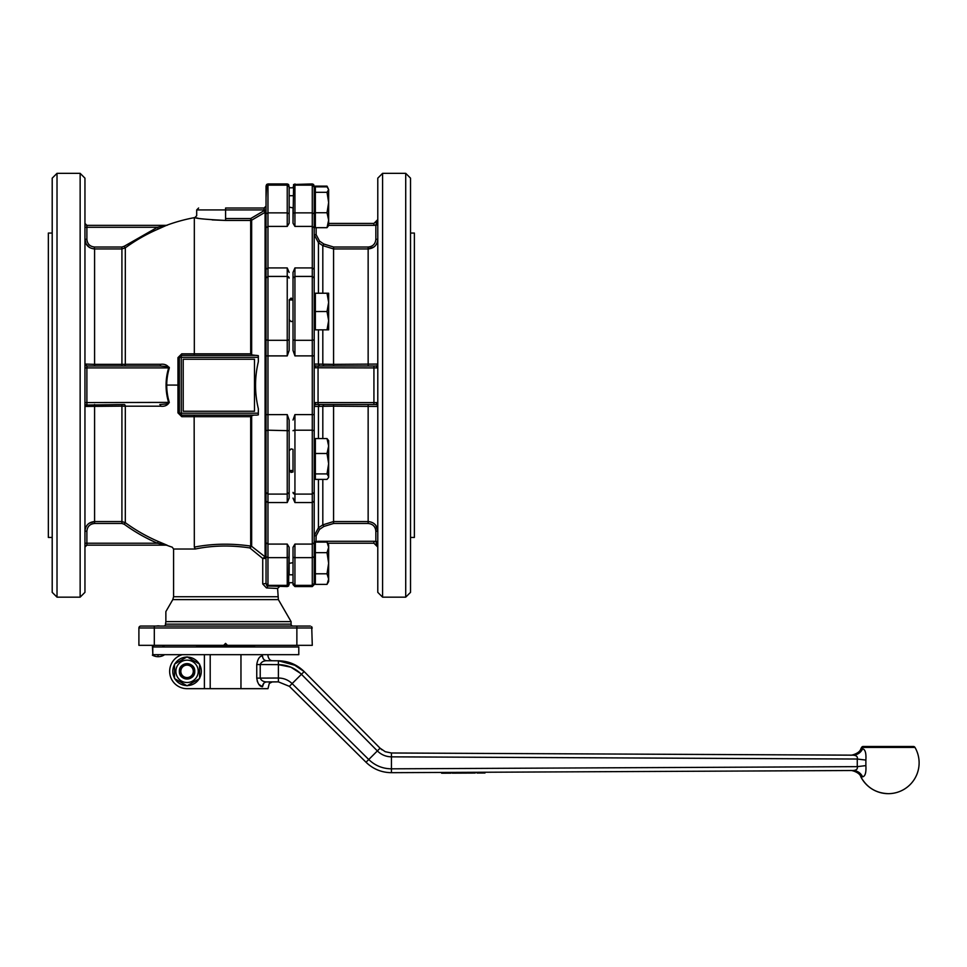 <?xml version="1.0" encoding="UTF-8"?>
<svg xmlns="http://www.w3.org/2000/svg" width="967" height="967" viewBox="0 0 967 967"><rect width="100%" height="100%" fill="white"/><g stroke="black" fill="none" stroke-linecap="round" stroke-linejoin="round"><path stroke-width="1.45" d="M467.714 773.092L467.702 772.331L467.738 773.092L475.087 773.056M474.555 773.056L477.069 772.282L477.106 773.044L478.254 773.044M469.466 773.08L470.675 773.08M467.629 772.331L467.097 773.092M477.456 773.044L484.975 773.008L484.975 772.246L852.967 770.518C849.655 770.53 849.655 770.53 852.967 770.518C856.411 770.324 857.838 769.031 857.27 766.65C857.838 769.031 856.411 770.324 852.967 770.518L391.442 772.681C381.59 772.56 373.117 769.091 366.022 762.25L350.695 747.068M480.273 773.032L482.182 773.032M477.227 773.044L477.227 772.282M484.153 773.02L484.975 773.008M466.287 773.104L466.287 772.331L467.073 773.092L452.278 773.165L452.278 772.403L450.465 772.403L450.453 773.177L444.397 773.201M452.423 772.391L452.435 773.165L452.278 772.403M450.38 773.177L450.936 772.403M450.936 773.177L441.762 773.213L441.762 772.452M441.762 773.213L442.85 773.213M447.975 773.189L444.506 773.201M442.221 773.213L441.52 772.452L393.774 772.669M441.629 772.452L441.629 773.213L441.484 772.452M463.145 773.116L463.133 772.343L462.673 773.116M289.375 470.748L289.157 450.876L291.091 448.881L293.013 449.377L293.013 471.981L291.091 472.428L289.157 470.53L291.091 472.428M328.647 463.713L328.647 477.275L328.284 477.916L328.647 476.646L327.015 473.915L328.647 463.713L327.015 453.499L328.647 446.029L328.647 463.713M314.202 470.687L314.202 355.868L294.935 355.892L294.935 340.311L293.013 339.78L293.013 350.453L294.935 355.892M328.647 302.381L328.647 329.832L327.015 329.832L328.647 320.681L327.015 311.531L328.647 302.381L327.015 293.231L328.647 293.231L328.647 302.381M287.235 355.892L267.968 355.892L267.968 340.311L287.235 340.311L287.235 355.892L289.157 350.453L289.302 299.83M289.157 299.963L291.091 298.066L289.157 299.963L293.013 299.963M314.202 185.857L314.202 187.078L313.634 184.492L312.281 183.935L293.581 184.492L293.013 223.196L293.013 207.845L289.157 207.156L289.157 195.709L293.013 195.709M328.647 189.592L328.647 225.565L327.015 227.68L328.647 220.21L327.015 212.74L328.647 202.526L327.015 192.324L328.647 189.592L327.015 186.135L315.363 186.135L315.363 186.849L327.015 186.849L328.647 189.592M315.363 190.704L314.202 190.704L315.363 190.704M328.647 545.557L328.647 581.53L327.015 584.37L328.647 579.088L327.015 573.794L328.647 563.229L327.015 552.665L328.647 547.382L327.015 542.1L328.647 544.929L328.647 547.382M293.013 574.797L289.157 574.797L289.157 563.35L293.013 562.661M312.281 586.57L294.935 586.57L294.935 544.083L293.013 547.298L293.013 584.636L293.013 583.427L294.935 585.349L312.281 585.349L312.281 586.57L314.202 584.636L314.202 542.729L312.281 544.083L312.281 585.349L314.202 583.427L314.202 579.801L315.363 579.801L314.202 579.801L314.202 546.669L315.363 546.669L314.227 546.669L315.363 543.478M865.876 765.61L865.876 760.074C866.299 753.124 865.223 749.377 862.637 748.845L860.835 748.845L861.597 747.431A1.922 1.922 0 0 1 863.265 746.464L913.319 746.464A1.922 1.922 0 0 1 914.987 747.431A30.823 30.823 0 0 1 888.298 793.665C875.993 793.194 866.831 787.585 860.835 776.839L862.637 776.827C865.223 776.296 866.299 772.56 865.876 765.61L857.27 766.65L391.442 768.825L391.442 772.681C381.602 772.573 373.129 769.091 366.022 762.25L289.387 686.34L292.119 683.609C288.275 679.934 283.706 678.072 278.387 678.024L278.387 681.868L272.247 681.928L269.285 683.403L267.968 688.673L240.964 688.673L240.964 654.671M193.279 671.328A6.225 6.225 0 0 1 187.054 677.565A6.225 6.225 0 0 1 180.829 671.328A6.225 6.225 0 0 1 187.054 665.103A6.225 6.225 0 0 1 193.279 671.328M179.354 671.328A7.712 7.712 0 0 0 187.054 679.039A7.712 7.712 0 0 0 194.766 671.328C195.189 661.392 178.931 661.392 179.354 671.328C178.883 681.276 195.237 681.276 194.766 671.328A7.712 7.712 0 0 0 187.054 663.628A7.712 7.712 0 0 0 179.354 671.328M187.054 660.159A11.169 11.169 0 0 0 175.885 671.328A11.169 11.169 0 0 0 187.054 682.509A11.169 11.169 0 0 0 198.235 671.328A11.169 11.169 0 0 0 187.054 660.159M174.531 664.099L187.054 656.871L199.577 664.099L199.577 678.556L187.054 685.796L174.531 678.556L174.531 664.099M291.091 299.963L291.091 298.537L293.013 298.525L293.013 321.117L291.091 321.612L289.157 319.618M293.013 583.427L293.013 582.714L289.157 582.714L288.601 586.002L287.235 586.57L267.968 585.99L266.602 585.361L266.046 583.427L262.734 583.983L266.457 587.912L262.734 583.983L262.734 558.467L249.8 547.914L251.65 546.319L251.65 415.786L250.695 416.68L250.695 546.065C231.113 543.261 212.329 543.611 194.331 547.117L194.391 547.189C165.188 547.189 165.188 547.189 194.391 547.189L195.274 549.014C212.655 545.436 230.835 545.074 249.8 547.914L262.734 558.467L265.079 556.835L251.65 546.319L250.695 546.065L249.8 547.914M312.281 183.935L312.281 185.156L294.935 185.156L293.581 185.712L293.013 187.791L289.157 187.791L289.157 195.709M377.783 225.021L375.849 225.021L376.103 224.259M328.647 225.347L373.927 225.347L373.927 223.425L328.647 223.425L373.927 223.425L377.783 219.569L375.849 225.021L375.849 239.296L377.783 239.296L377.759 239.985M375.849 239.296C375.389 243.974 372.827 246.561 368.149 247.02L333.579 247.02L323.885 244.047L319.533 241.097L316.136 234.691L314.202 234.691L318.445 242.693L322.809 245.642L333.579 248.942L368.149 248.942C373.999 248.362 377.215 245.147 377.783 239.296M315.363 225.021L314.202 225.021L314.202 294.959L314.202 234.691L318.445 242.693L318.445 293.231M323.885 365.985L373.927 365.985L318.058 365.985L333.579 365.985L323.885 365.985L322.809 364.293L333.579 364.354L314.202 364.063A1.922 1.922 0 0 0 316.136 365.985L314.202 367.907L314.202 406.442A1.922 1.922 0 0 1 314.771 405.076A1.922 1.922 0 0 0 314.202 406.442L333.579 406.152L322.809 406.2L323.885 404.52M314.227 367.762L373.927 367.907L373.927 365.985L375.849 365.985A1.922 1.922 0 0 0 377.783 364.063L333.579 364.354L333.579 247.02M315.979 542.1L316.136 535.803L319.533 529.396L323.885 526.447L333.579 523.473L333.579 406.152L377.783 406.442A1.922 1.922 0 0 0 375.849 404.52L316.136 404.52L318.058 404.52L318.058 402.586L314.202 402.586L316.136 404.52A1.922 1.922 0 0 0 314.771 405.076M314.202 541.629L318.058 541.29A5.778 5.778 0 0 0 316.136 541.629M316.136 535.803L314.202 535.803L318.445 527.801L314.202 535.803L314.202 475.546L315.363 475.546M333.579 523.473L368.149 523.473C372.839 523.957 375.401 526.532 375.849 531.209L377.783 531.209C377.227 525.359 374.011 522.144 368.149 521.551L368.33 521.551M327.668 543.224L373.927 543.224L373.927 541.29L377.783 541.629M314.202 355.868L314.202 269.334L312.281 267.932L312.281 276.417L294.935 276.417L294.935 267.932L293.013 272.416L293.013 339.78M293.013 449.377L293.013 471.981M293.013 584.636L294.935 586.57M293.013 213.792A1.922 0.943 180 0 1 294.935 212.861L312.281 212.861L312.281 185.156L314.202 187.078L314.202 213.792L312.281 212.861L312.281 226.411L294.935 226.411L294.935 183.935M294.935 544.083L312.281 544.083L314.202 542.729L314.202 414.638L312.281 414.601L312.281 430.194L314.202 430.714M410.528 537.447L414.384 537.447L414.384 233.059L410.528 233.059M410.528 178.158L405.717 173.335L382.594 173.335L377.783 178.158L377.783 592.348L382.594 597.159L405.717 597.159L410.528 592.348L410.528 178.158M382.594 597.159L382.594 173.335M266.046 458.974L266.046 563.229M266.046 207.264L266.046 414.638L287.235 414.601L287.235 502.562L267.968 502.562L266.046 501.172L266.046 583.427L267.968 585.349L287.235 585.349L287.235 586.57M85.809 404.835A1.922 1.922 0 0 0 85.519 405.076L124.175 404.52A1.922 1.136 -90 0 1 125.311 406.2L121.915 406.152L125.311 406.2L125.311 522.663L124.175 524.211A172.029 172.029 0 0 0 157.464 543.224L166.578 545.146L86.885 545.146L166.578 545.146A1.922 1.91 -90 0 1 167.231 545.267L166.735 545.267A170.494 170.494 0 0 0 172.247 547.189L173.576 549.014L173.576 596.724L172.791 599.613L165.865 611.615L165.865 621.624L165.865 611.615M293.013 626.06A1.922 1.922 0 0 1 291.091 624.138L291.091 621.624L278.375 599.613L277.602 588.492L266.457 587.912L267.968 585.99L267.968 544.083L287.235 544.083L287.235 585.349L288.601 584.781L289.157 547.298L287.235 544.083M163.943 626.06L165.297 625.492L165.865 621.624L165.297 625.492L163.943 626.06M291.091 621.624L165.865 621.624M125.311 364.293L121.915 364.354L125.311 364.293L125.311 247.842L124.175 246.283L121.915 247.02L94.585 247.02C89.895 246.549 87.332 243.974 86.885 239.296L84.951 239.296C85.507 245.135 88.722 248.35 94.585 248.942L121.915 248.942L125.311 247.842A170.107 170.107 0 0 1 158.225 229.046L166.735 225.238A170.494 170.494 0 0 1 194.331 217.648L194.331 353.813L181.772 353.813L177.964 357.633L177.964 385.096L166.735 385.059A58.842 58.842 0 0 1 169.298 368.101C167.496 365.091 164.595 363.822 160.558 364.293L125.311 364.293A1.922 1.136 -90 0 1 124.175 365.985M169.298 367.303L168.657 367.907A59.507 59.507 0 0 0 168.657 402.586L166.397 403.952L159.821 404.52A1.922 0.737 90 0 1 160.558 406.2C164.595 406.684 167.509 405.415 169.298 402.393L86.885 402.586L86.885 365.985L85.519 365.417A1.922 1.922 0 0 0 85.809 365.659M89.157 523.232L94.585 521.551C88.722 522.144 85.519 525.359 84.951 531.209L86.885 531.209C87.332 526.519 89.907 523.945 94.585 523.473L121.915 523.473L124.175 524.211M85.519 405.076L84.951 406.442L85.519 405.076A1.922 1.922 0 0 0 84.987 406.067M84.987 364.414A1.922 1.922 0 0 0 85.519 365.417L84.951 364.063L94.585 364.354L94.585 365.985M121.915 247.02L121.915 365.985L159.821 365.985L166.397 366.553L168.657 367.907L84.951 367.907M256.763 355.385L181.276 355.385L194.149 355.385L194.331 353.813L250.695 353.825L251.976 354.949L258.334 355.651L258.334 361.779C254.611 377.432 254.611 393.073 258.334 408.715L258.334 413.187L181.276 413.187L181.276 415.109L256.763 415.109L258.334 414.855L258.334 413.187M194.149 415.109L194.331 547.117M251.976 415.556L253.934 415.109L251.65 415.786M194.27 415.556L194.331 416.68L250.695 416.68M266.046 449.244L266.082 355.868M179.91 355.953A1.922 1.922 0 0 0 179.354 357.319L179.354 413.187L181.276 413.187L181.276 355.385A1.922 1.922 0 0 0 179.354 357.319L177.964 357.633M264.849 207.869A1.922 1.922 0 0 1 264.112 208.014L225.589 208.014C190.789 208.014 190.789 208.014 225.589 208.014L225.589 209.936L264.112 209.936L264.112 210.673L250.695 218.542L251.65 220.186L265.079 212.317L265.079 556.835A1.922 1.886 -0 0 1 266.046 558.467L264.849 558.467L266.046 558.467M287.235 226.411L289.157 223.196L289.157 187.078L287.235 185.156L287.235 226.411L267.968 226.411L266.046 227.777L267.968 226.411L267.968 185.156L266.046 187.078L266.046 227.777M287.235 185.156L289.157 187.078L288.601 184.492L287.235 183.935L287.235 185.156L267.968 185.156L267.968 183.935L266.602 184.492L266.046 187.078L266.046 185.857M287.235 502.562L289.157 498.09L289.157 420.053L287.235 414.601M289.157 584.636L289.157 583.427M167.231 225.238A1.922 1.91 -90 0 1 166.578 225.347L86.885 225.347L166.578 225.347L157.464 227.281L124.175 246.283M266.046 414.638L266.046 501.172L267.968 502.562L267.968 494.089L287.235 494.089L289.157 492.408M310.347 626.06L140.819 626.06A1.922 1.922 0 0 0 139.453 626.628A1.922 1.922 0 0 1 140.819 626.06A1.922 1.922 0 0 0 139.453 626.628A1.922 1.922 0 0 1 140.819 626.06M197.969 218.191L194.766 217.648C196.603 218.566 206.878 219.497 225.589 220.44L212.16 219.908M52.206 233.059L48.35 233.059L48.35 537.447L52.206 537.447M52.206 592.348L57.017 597.159L80.14 597.159L84.951 592.348L84.951 178.158L80.14 173.335L57.017 173.335L52.206 178.158L52.206 592.348M80.14 173.335L80.14 597.159M153.463 654.671L162.867 654.671M152.375 645.327L152.895 655.155M152.895 646.971L152.895 645.327M163.943 646.971L163.943 645.327M152.786 646.971L298.791 646.971L298.791 654.671L152.774 654.671L152.786 646.971L152.774 654.671M253.523 646.971L254.478 646.004L196.688 646.004L196.688 645.327M199.577 664.522A14.251 14.251 0 0 1 199.577 678.145M199.214 678.774A14.251 14.251 0 0 1 187.417 685.579M186.691 685.579A14.251 14.251 0 0 1 174.894 678.774M174.531 678.145A14.251 14.251 0 0 1 174.531 664.522M174.894 663.894A14.251 14.251 0 0 1 186.691 657.077M187.417 657.077A14.251 14.251 0 0 1 188.214 657.125L188.214 657.548M227.511 645.327L223.655 645.327L225.589 643.393L227.511 645.327L312.281 645.327L311.712 626.628M153.463 645.327L153.463 646.971M162.867 646.971L162.867 645.327M163.423 645.327L163.423 646.971M57.017 173.335L57.017 597.159M267.968 183.935L287.235 183.935M160.558 364.293A1.922 0.737 -90 0 1 159.821 365.985L86.885 365.985L84.951 364.063M254.478 411.253L183.198 411.253L183.198 359.24L254.478 359.24L254.478 411.253M225.589 218.542L225.589 220.44L250.695 220.44L250.695 218.542L225.589 218.542C188.311 215.472 188.311 215.472 225.589 218.542L225.589 209.936L196.688 209.936L196.688 215.726L194.766 217.648M154.309 626.06L154.309 627.982L138.897 627.982A1.922 1.922 0 0 1 139.453 626.628A1.922 1.922 0 0 0 138.897 627.982L138.897 645.327L223.655 645.327M266.046 216.995L266.046 301.789L266.046 278.097L267.968 276.417L267.968 340.311L266.046 339.78L266.046 355.868L267.968 355.892L267.968 430.194L266.046 430.714M266.046 197.534L266.602 185.712M266.046 301.789L266.046 311.531M266.046 269.334L267.968 267.932L287.235 267.932L287.235 276.417A1.922 1.68 0 0 1 289.157 278.097L287.235 276.417L287.235 340.311L289.157 339.78M266.046 542.729L267.968 544.083L267.968 502.562M177.964 385.096L177.964 412.873L179.354 413.187A1.922 1.922 0 0 0 181.276 415.109L181.772 416.68L194.331 416.68M166.36 545.086L165.671 544.941M289.157 547.286L289.157 563.35M289.157 187.078L289.157 187.791M289.157 272.416L287.235 267.932M253.934 355.385L251.976 354.949M181.276 355.385L181.772 353.813M264.112 208.014L266.046 206.092L264.112 208.014L264.112 209.936L266.046 209.936M279.523 586.57L277.602 588.492M177.964 412.873L181.772 416.68M84.951 406.442L121.915 406.152L121.915 521.551L94.585 521.551L94.585 523.473M125.311 406.2L160.558 406.2M94.585 247.02L94.186 248.942M89.496 247.492L86.087 243.841L84.951 239.296M86.885 239.296L86.885 225.347L84.951 223.425L86.885 225.347L85.519 224.791M158.225 229.046L157.464 227.281L84.951 227.281M85.519 545.714L86.885 545.146L84.951 547.068L86.885 545.146L86.885 543.224L157.464 543.224L158.225 541.46A170.107 170.107 0 0 1 125.311 522.663L121.915 521.551L121.915 523.473M167.231 545.267L158.225 541.46M293.013 470.53L289.157 470.53L289.157 498.09M289.157 420.053L289.157 450.876M289.157 207.156L289.157 223.196M405.717 597.159L405.717 173.335M314.202 364.063L314.202 328.091L314.202 364.063M314.202 542.729L314.202 546.669L315.363 544.324A3.856 3.856 0 0 0 314.855 544.929A3.856 3.856 0 0 1 315.363 544.324M314.202 501.172L312.281 502.562L294.935 502.562L294.935 494.089L293.013 492.408M312.281 267.932L314.202 269.334L314.202 227.777L312.281 226.411L312.281 267.932L294.935 267.932M314.202 227.777L314.202 213.792M314.202 492.408L312.281 494.089L312.281 430.194L294.935 430.194L294.935 414.601L312.281 414.601L312.281 340.311L314.202 339.78M294.935 414.601L293.013 420.029M293.013 498.09L294.935 502.562M293.013 223.196L294.935 226.411M375.849 365.985L377.783 367.907L373.927 367.907L373.927 402.586L318.058 402.586L318.058 365.985L316.136 365.985L319.533 365.985L318.445 364.293L318.445 329.832M373.927 404.52L373.927 402.586L377.783 402.586L375.849 404.52M377.13 544.929A3.856 3.856 0 0 0 376.066 543.865A3.856 3.856 0 0 1 377.13 544.929M375.764 525.299L377.783 531.209M375.849 531.209L375.849 541.629L377.783 547.068L373.927 543.224L377.783 547.068M368.149 523.473L368.149 521.551L333.579 521.551L322.809 524.851L318.445 527.801L318.445 479.39M318.445 438.559L318.445 406.213L319.533 404.52M318.058 365.985L319.533 365.985M377.227 221.975L377.468 221.358M376.066 222.773A3.856 3.856 0 0 0 377.13 221.709A3.856 3.856 0 0 1 376.066 222.773M375.595 245.413L375.003 246.065M373.999 246.96L368.149 248.942L368.149 247.02M315.363 328.091L314.202 328.091L314.202 311.531M293.013 350.453L293.013 321.117M293.013 298.525L293.013 272.416M291.091 471.969L291.091 470.53M256.751 664.559L260.22 664.559C261.247 662.081 263.399 660.799 266.662 660.739C264.124 660.437 262.734 658.829 262.492 655.916C269.769 655.952 269.769 655.952 262.492 655.916C259.603 656.085 257.693 658.974 256.751 664.559L256.751 678.109C257.693 683.681 259.603 686.558 262.492 686.739L258.914 684.455M257.415 681.711L256.751 678.109L260.22 678.109L260.22 664.559L278.387 664.643L278.387 660.787L266.662 660.739C274.761 660.775 274.761 660.775 266.662 660.739L266.747 660.739M263.713 683.343L262.492 686.739C269.769 686.703 269.769 686.703 262.492 686.739C262.734 683.838 264.124 682.231 266.662 681.928C263.411 681.856 261.259 680.575 260.22 678.109L278.387 678.024L278.387 664.643C287.344 664.812 295.032 668.028 301.438 674.289L377.36 750.924L380.079 748.192L381.989 749.848M240.964 688.673L210.202 688.673L210.202 654.671M210.202 688.673L204.4 688.673L204.4 654.671M182.243 654.671A17.333 17.333 0 0 0 187.054 688.673L204.4 688.673M187.671 657.089L189.447 657.282A14.251 14.251 0 0 1 199.214 663.894M189.447 657.282L189.447 658.261M267.968 654.671L267.968 655.952C268.741 659.192 270.337 660.787 272.754 660.763L278.387 660.787L278.387 664.643L290.874 667.17L300.519 673.395M888.298 793.665A30.823 30.823 0 0 1 860.835 776.839L862.637 776.827C860.521 772.778 857.294 770.675 852.967 770.518M865.876 760.074L857.27 759.035L857.27 766.65M862.637 748.845C860.521 752.894 857.294 754.997 852.967 755.154C856.411 755.36 857.838 756.641 857.27 759.035L391.442 756.847L391.442 752.991L850.476 755.154C850.44 755.735 859.723 753.607 860.835 748.845L862.637 748.845M852.894 755.154L852.967 755.154C849.655 755.142 849.655 755.142 852.967 755.154L391.442 752.991L385.277 751.722L380.079 748.192L304.158 671.569C296.99 664.559 288.408 660.969 278.387 660.787L296.615 665.743M288.359 662.214L292.348 663.616L304.158 671.569L292.119 683.609L368.741 759.53L366.022 762.25L289.387 686.34L278.387 681.868L266.747 681.928M377.36 750.924L377.36 750.924C381.264 754.756 385.966 756.738 391.442 756.847L391.442 768.825C382.642 768.729 375.075 765.622 368.741 759.53L377.36 750.924M199.818 688.673L187.054 688.673M327.015 584.37L315.363 584.37L315.363 542.1L327.015 542.1M315.363 552.665L327.015 552.665M315.363 573.794L327.015 573.794M328.284 544.288L328.647 544.929M328.284 582.182L328.647 581.53M327.777 187.622L327.015 186.135M315.363 186.849L315.363 227.68L327.015 227.68M315.363 192.324L327.015 192.324M315.363 212.74L327.015 212.74M327.015 329.832L315.363 329.832L315.363 293.231L327.015 293.231M315.363 311.531L327.015 311.531M328.647 440.674L328.647 446.029L327.015 438.559L328.647 440.674M328.284 477.916L327.015 479.39L315.363 479.39L315.363 438.559L327.015 438.559M315.363 453.499L327.015 453.499M315.363 473.915L327.015 473.915M474.362 773.068L474.362 772.295M471.57 773.08L471.558 772.307M468.862 773.092L468.85 772.319M483.959 773.02L483.959 772.246M481.155 773.032L481.155 772.258M478.447 773.044L478.447 772.27M477.299 772.282L477.311 773.044L477.335 772.282M467.073 773.092L467.073 772.331M465.598 773.104L465.598 772.331M464.813 773.104L464.813 772.343M463.592 773.116L463.592 772.343M461.283 773.129L461.271 772.355M460.497 773.129L460.485 772.355M458.95 773.141L458.95 772.367M458.165 773.141L458.165 772.367M456.702 773.141L456.702 772.379M456.231 773.153L456.231 772.379M455.783 773.153L455.783 772.379M454.587 773.153L454.587 772.391M453.789 773.165L453.789 772.391M453.064 773.165L453.064 772.391M449.425 773.177L449.413 772.415M446.077 773.201L446.065 772.428M443.756 773.201L443.744 772.44M442.282 773.213L442.27 772.44M860.835 748.845A30.823 30.823 0 0 1 861.597 747.431L914.987 747.431M333.579 365.985L333.579 364.354M368.149 365.985L368.149 248.942M368.149 521.551L368.149 404.52M333.579 406.152L333.579 404.52M294.56 430.206L293.158 430.508M375.849 541.629A5.778 5.778 0 0 0 373.927 541.29L318.058 541.29L318.058 542.1M314.202 278.097L312.281 276.417L312.281 340.311L294.935 340.311L294.935 276.417L293.013 278.097M312.281 544.083L312.281 494.089L294.935 494.089L294.935 430.194L293.013 430.714M172.791 599.613L278.375 599.613M277.602 596.724L173.576 596.724M291.091 624.138L165.865 624.138M84.951 543.224L86.885 543.224L86.885 531.209M169.298 402.393A58.842 58.842 0 0 1 166.735 385.059M121.915 404.52L121.915 406.152M94.585 404.52L94.585 521.551M121.915 364.354L94.585 364.354L94.585 248.942M86.885 404.52L86.885 402.586L84.951 402.586M266.046 210.673L264.112 210.673L265.079 212.317L266.046 210.673M179.354 413.187A1.922 1.922 0 0 0 179.91 414.541M289.157 430.714L267.968 430.194L267.968 494.089L266.046 492.408M258.334 357.319L179.354 357.319M296.869 626.06L296.869 627.982L312.281 627.982M251.65 354.72L251.65 220.186A1.922 1.898 180 0 1 250.695 220.44L250.695 353.825M158.044 655.155L158.032 656.69A11.604 11.604 0 0 0 163.943 655.155M154.309 645.327L154.309 627.982L296.869 627.982L296.869 645.327M266.046 213.792L267.968 212.861L287.235 212.861L289.157 213.792M138.897 627.982A1.922 1.922 0 0 1 139.453 626.628M287.235 276.417L267.968 276.417L267.968 226.411M266.046 556.702L267.968 557.645L287.235 557.645A1.922 0.943 0 0 0 289.157 556.702M262.734 558.467L264.849 558.467M173.576 549.014L195.274 549.014M322.809 364.293L322.809 329.832M322.809 293.231L322.809 245.642L323.885 244.047M377.783 219.569L373.927 223.425M293.013 556.702A1.922 0.943 180 0 0 294.935 557.645L312.281 557.645L314.202 556.702M373.927 225.347A5.778 5.778 0 0 0 375.849 225.021L373.927 225.347M294.56 494.052A1.922 1.68 0 0 1 293.158 493.049M323.885 526.447L322.809 524.851L322.809 479.39M319.533 529.396L318.445 527.801M322.809 438.559L322.809 406.2M316.136 234.691L316.136 227.68M319.533 241.097L318.445 242.693M303.384 672.367L304.158 671.569M450.477 772.403L450.489 773.177M314.202 442.402L315.363 442.402M314.202 294.959L315.363 294.959M152.375 655.155A11.604 11.604 0 0 0 158.032 656.69M160.038 626.06A9.235 9.235 0 0 0 156.279 626.06M197.655 646.971L196.688 646.004M254.478 646.004L254.478 645.327M196.688 209.936L198.61 208.014M166.735 225.238L166.07 225.347M166.735 545.267L166.07 545.146M860.835 776.839C859.723 772.077 850.452 769.937 850.476 770.53M299.601 667.677L303.287 670.711M314.202 223.836L315.363 223.836"/></g></svg>
